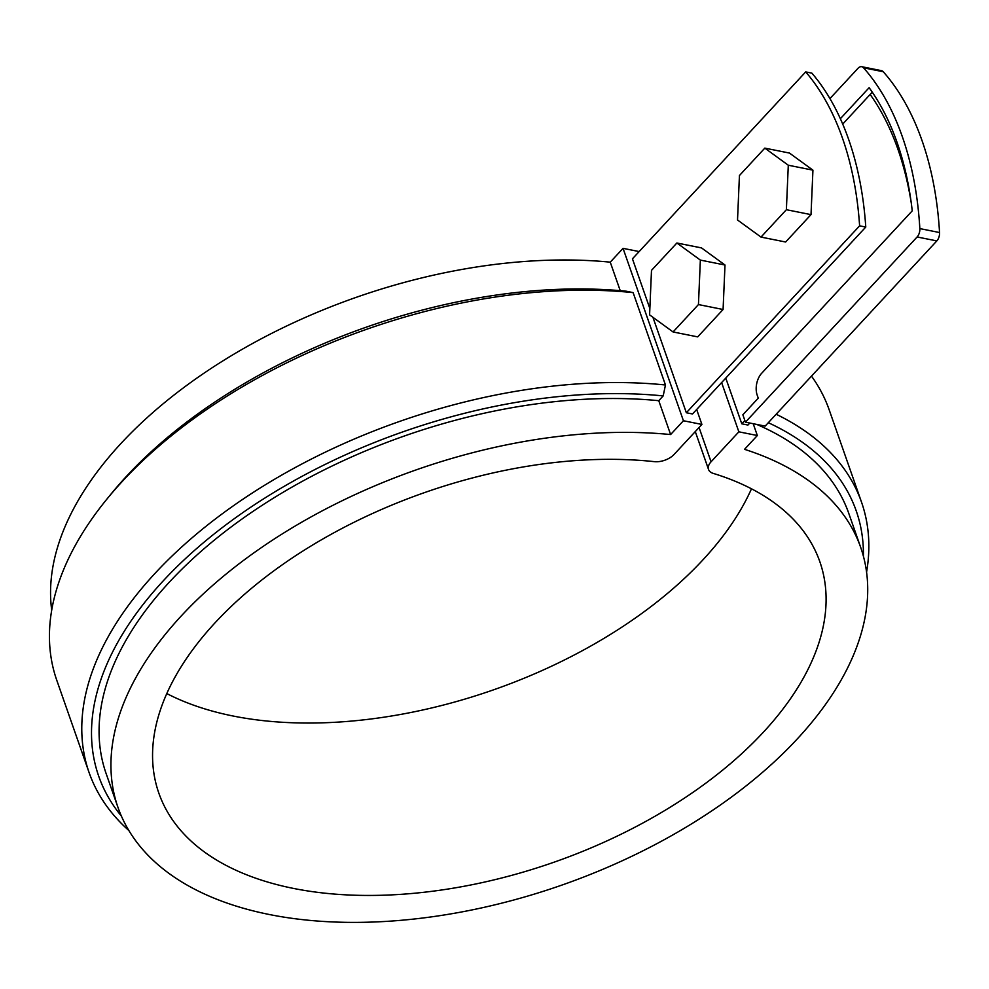 <?xml version="1.0" encoding="UTF-8"?>
<svg xmlns="http://www.w3.org/2000/svg" width="989" height="989" viewBox="0 0 989 989"><rect width="100%" height="100%" fill="white"/><g stroke="black" fill="none" stroke-linecap="round" stroke-linejoin="round"><path stroke-width="1.48" d="M805.701 71.9L811.87 73.137A283.287 170.64 101.3 0 1 865.771 227.062L692.51 413.971L686.341 412.747L859.614 225.826A283.287 170.64 -78.7 0 0 805.701 71.9L632.441 258.809L649.86 308.543M749.81 423.032L747.944 425.047L741.787 423.811L744.865 420.498M911.351 203.549A283.287 170.64 -78.7 0 0 870.147 94.462M865.771 227.062L859.614 225.826M696.664 409.483L701.906 424.442L674.115 454.408A15.737 8.802 -19.3 0 1 654.372 461.653A350.168 195.81 160.7 0 0 292.015 558.117A350.168 195.81 160.7 0 0 158.833 793.116A350.168 195.81 160.7 0 0 554.038 862.198A350.168 195.81 160.7 0 0 819.819 561.653A350.168 195.81 160.7 0 0 713.329 473.422A15.737 8.802 -19.3 0 1 708.532 469.454A15.737 8.802 -19.3 0 1 711.066 461.801L738.857 431.822L757.339 435.519L753.21 423.712M166.795 693.561A350.168 195.81 160.7 0 0 493.672 689.79A350.168 195.81 160.7 0 0 751.479 488.813M701.906 424.442L683.424 420.745L670.616 434.554A393.449 220.015 160.7 0 0 265.707 544.667A393.449 220.015 160.7 0 0 117.988 807.432A393.449 220.015 160.7 0 0 562.049 885.031A393.449 220.015 160.7 0 0 860.665 547.337A393.449 220.015 160.7 0 0 744.532 449.327L757.339 435.519M768.317 422.711A401.324 224.416 -19.3 0 1 863.409 556.251M776.155 414.243A409.186 228.818 -19.3 0 1 861.506 502.115A409.186 228.818 -19.3 0 1 866.574 572.161M686.341 412.747L652.925 317.284M639.166 251.565L623.045 248.35L610.25 262.159A393.449 220.015 160.7 0 0 223.341 360.602A393.449 220.015 160.7 0 0 51.7 610.213M721.611 382.57L738.857 431.822M725.765 378.095L741.787 423.811M117.988 807.432L106.12 773.559A393.449 220.015 -19.3 0 1 253.852 510.806A393.449 220.015 -19.3 0 1 658.761 400.693L663.186 395.909L665.461 384.981L633.121 292.62L626.532 291.248A401.324 224.416 -19.3 0 0 111.151 493.907L106.837 499.185A409.186 228.818 -19.3 0 1 633.121 292.62M620.227 290.655L610.25 262.159M756.733 424.417A393.449 220.015 -19.3 0 1 848.809 513.476L860.665 547.337M670.616 434.554L658.761 400.693M683.424 420.745L623.045 248.35M811.487 376.129A409.186 228.818 -19.3 0 1 829.165 409.767L861.506 502.115M128.842 830.513A409.186 228.818 -19.3 0 1 89.109 772.607A409.186 228.818 -19.3 0 1 243.479 498.839A409.186 228.818 -19.3 0 1 665.461 384.981M121.4 816.098A401.324 224.416 -19.3 0 1 219.373 529.844A401.324 224.416 -19.3 0 1 663.186 395.909M89.109 772.607L56.769 680.247A409.186 228.818 -19.3 0 1 106.837 499.185M760.998 237.088L785.637 242.008L811.017 214.625L812.933 170.145L789.457 153.06L764.818 148.127L739.438 175.523L737.522 219.991L760.998 237.088L786.379 209.705L811.017 214.625M786.379 209.705L788.295 165.225L812.933 170.145M788.295 165.225L764.818 148.127M673.064 331.958L697.702 336.878L723.083 309.495L724.999 265.015L701.522 247.918L676.884 242.997L651.491 270.38L649.588 314.861L673.064 331.958L698.444 304.563L723.083 309.495M698.444 304.563L700.36 260.095L724.999 265.015M700.36 260.095L676.884 242.997M919.844 228.595A286.439 172.531 101.3 0 0 863.521 67.796A7.875 4.735 -78.7 0 0 861.74 66.708L881.446 70.652A7.875 4.735 101.3 0 1 883.239 71.727A286.439 172.531 101.3 0 1 939.55 232.539A7.875 4.735 101.3 0 1 936.83 240.908L765.165 426.098L745.446 422.167L917.112 236.977A7.875 4.735 -78.7 0 0 919.844 228.595L939.55 232.539M840.366 118.717L869.121 87.7A276.994 166.844 101.3 0 1 912.241 210.842L761.654 373.298A15.737 9.482 101.3 0 0 757.178 395.093L758.254 398.171L742.863 414.774L745.446 422.167M861.74 66.708A7.875 4.735 -78.7 0 0 858.044 68.266L829.944 98.579M842.715 124.07L872.273 92.175M699.062 427.508L711.066 461.801M936.83 240.908L917.112 236.977M863.521 67.796L883.239 71.727M708.532 469.454L695.279 431.587"/></g></svg>
